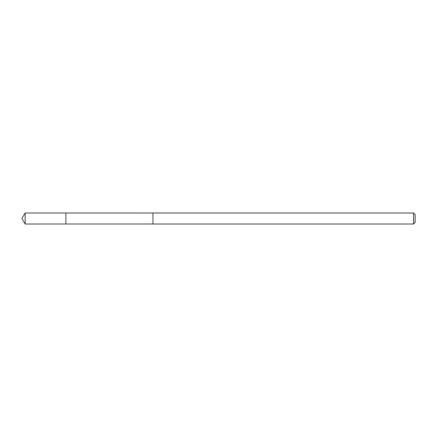 <?xml version="1.0" encoding="UTF-8"?>
<svg xmlns="http://www.w3.org/2000/svg" width="437" height="437" viewBox="0 0 437 437"><rect width="100%" height="100%" fill="white"/><g stroke="black" fill="none" stroke-linecap="round" stroke-linejoin="round"><path stroke-width="0.66" d="M65.9 224.001L65.9 212.999L25.16 212.994L25.16 224.006L65.9 224.001L65.9 212.999L152.95 213.005L152.95 223.995L25.16 224.006L21.85 218.5L25.16 224.006M152.95 215.222L152.95 224.006L413.56 224.006L413.56 212.994L152.95 212.994L152.95 215.222M413.56 212.994L415.15 214.583L415.15 222.417L413.56 224.006M21.85 218.5L25.16 212.994"/></g></svg>
